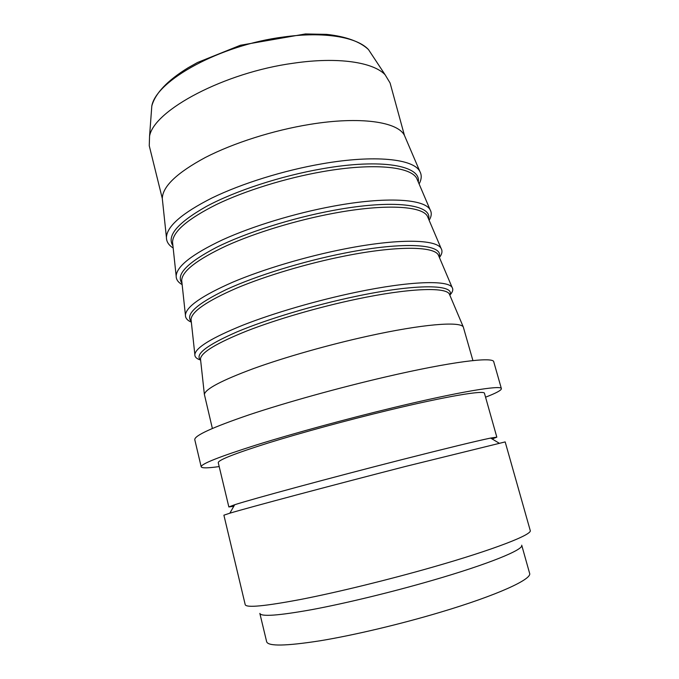 <?xml version="1.0" encoding="UTF-8"?>
<svg xmlns="http://www.w3.org/2000/svg" width="679" height="679" viewBox="0 0 679 679"><rect width="100%" height="100%" fill="white"/><g stroke="black" fill="none" stroke-linecap="round" stroke-linejoin="round"><path stroke-width="1.02" d="M529.603 573.28C532.455 579.06 497.384 595.262 440.442 612.22C400.084 624.29 353.403 635.315 319.902 640.815C285.918 646.094 268.171 646.408 266.66 641.774L259.845 613.4C261.092 616.897 278.526 615.624 312.153 609.581C345.331 603.385 391.724 592.156 431.988 580.486C488.787 564.079 524.137 549.506 521.71 545.195L529.603 573.28M429.128 220.268C431.555 216.355 431.895 212.875 430.147 209.828C424.655 198.955 386.266 196.316 333.228 206.195C294.779 213.274 252.435 226.209 222.508 239.831C192.25 254.158 176.795 266.21 176.158 275.988C176.124 279.502 178.119 282.371 182.142 284.603M419.096 183.933C421.642 179.315 421.888 175.148 419.843 171.431C413.63 158.928 374.901 154.557 322.101 163.8C283.754 170.412 241.724 183.525 212.094 197.912C182.133 213.096 166.915 226.268 166.423 237.438C166.44 241.682 168.689 245.204 173.17 247.996M439.423 257.536C442.097 254.056 442.666 251.018 441.112 248.438C436.342 239.203 398.157 238.346 344.635 248.93C305.915 256.509 263.053 269.317 232.685 282.201C201.969 295.713 186.216 306.662 185.418 315.039C185.325 318.052 187.302 320.42 191.334 322.16M449.829 295.11C452.698 292.106 453.47 289.56 452.138 287.48C448.115 279.952 410.158 280.936 356.186 292.242C317.203 300.347 273.832 313.002 243.031 325.114C211.856 337.769 195.798 347.563 194.848 354.497C194.695 356.967 196.604 358.809 200.585 360.031M472.924 360.574L463.282 326.938C460.022 321.167 422.321 324.095 367.882 336.139C328.644 344.779 284.756 357.264 253.505 368.578C221.863 380.333 205.491 388.931 204.371 394.38L212.366 428.441M162.289 198.455C162.637 186.428 177.007 172.763 205.389 157.46C233.466 142.997 273.314 130.3 309.887 124.384C360.226 116.109 397.784 121.83 404.429 135.384L390.094 83.008L385.12 74.766C373.255 62.137 337.777 56.671 293.591 63.189C224.316 72.492 154.048 110.244 149.567 136.123L149.253 145.747L162.289 198.455L166.423 237.438M245.221 604.692C246.375 607.994 265.209 606.177 301.739 599.243C337.828 592.164 388.609 579.747 432.616 567.152C494.533 549.481 532.701 534.449 530.223 530.46L505.176 441.91L405.702 466.397C331.454 485.468 247.317 507.917 229.842 513.197L223.892 515.183L245.221 604.692M219.19 466.575C207.867 468.179 201.875 468.272 201.196 466.829L194.788 439.737C194.169 435.714 212.323 427.397 249.252 414.767C285.893 402.52 338.813 387.785 385.587 376.938C451.196 361.661 493.667 356.509 493.769 361.856L501.391 388.634C501.509 390.221 496.23 393.073 485.561 397.19M201.196 466.829C200.857 464.003 219.342 456.687 256.654 444.872C293.651 433.346 346.893 418.824 393.778 407.536C459.556 391.673 501.73 384.806 501.391 388.634M492.165 438.982L496.824 437.149L490.637 438.065C476.624 440.968 446.943 448.182 401.603 459.708C331.31 477.617 251.705 499.167 234.696 504.735L228.848 506.95L233.814 506.279M496.824 437.149L484.475 393.345C484.747 389.916 446.689 396.197 388.422 410.277C347.045 420.25 300.254 433.015 267.543 443.2C234.476 453.657 218.052 460.15 218.256 462.688L228.848 506.95M418.264 181.964C421.421 165.803 382.124 158.182 322.101 168.799C280.8 175.963 235.435 190.841 206.535 206.357C177.626 222.763 166.423 235.936 172.941 245.866M172.78 244.406L172.534 242.055C173.043 231.463 187.735 218.927 216.626 204.43C245.187 190.689 285.63 178.102 322.542 171.66C373.45 162.646 410.854 166.576 416.753 178.441L417.678 180.614M428.593 219.003C432.608 204.574 393.693 199.057 333.194 210.431C291.631 218.112 245.73 232.761 216.397 247.402C187.056 262.815 175.589 274.766 181.997 283.236M181.896 282.294L181.675 280.257C182.32 270.972 197.3 259.454 226.599 245.713C255.559 232.651 296.477 220.191 333.635 213.282C384.968 203.624 422.185 205.907 427.414 216.245L428.22 218.129M439.152 256.891C444.058 244.27 405.55 240.96 344.567 253.114C302.741 261.347 256.289 275.75 226.514 289.458C196.715 303.844 184.96 314.504 191.257 321.456M191.215 321.048L191.028 319.334C191.826 311.406 207.095 300.975 236.827 288.032C266.202 275.691 307.595 263.359 345 255.966C396.774 245.628 433.788 246.188 438.311 254.922L438.99 256.509M449.821 295.076C455.533 284.357 417.458 283.381 356.076 296.316C314.021 305.1 267.059 319.215 236.835 331.955C206.56 345.246 194.474 354.599 200.568 359.997M200.619 360.167L200.475 358.784C201.425 352.257 216.991 342.937 247.164 330.834C276.964 319.24 318.85 307.061 356.509 299.159C408.716 288.125 445.509 286.886 449.311 293.965L449.854 295.246M151.205 114.047L151.807 106C156.178 80.495 220.208 45.009 283.542 36.997C323.985 31.31 356.942 37.056 368.476 49.567L372.915 56.298M172.763 244.236L176.158 275.988M417.619 180.461L430.147 209.828M181.87 282.091L185.418 315.039M428.135 217.942L441.112 248.438M191.189 320.811L194.848 354.497M438.897 256.289L452.138 287.48M200.594 359.87L204.371 394.38M449.744 294.975L463.282 326.938M149.567 136.123L151.807 106C155.279 93.261 167.433 80.478 188.253 67.679L197.47 62.519L240.383 45.264L305.457 33.95L326.574 34.374C345.866 36.42 360.226 41.708 368.476 49.567L385.12 74.766M234.696 504.735L229.842 513.197M490.637 438.065L499.006 443.081M404.429 135.384L419.843 171.431"/></g></svg>
